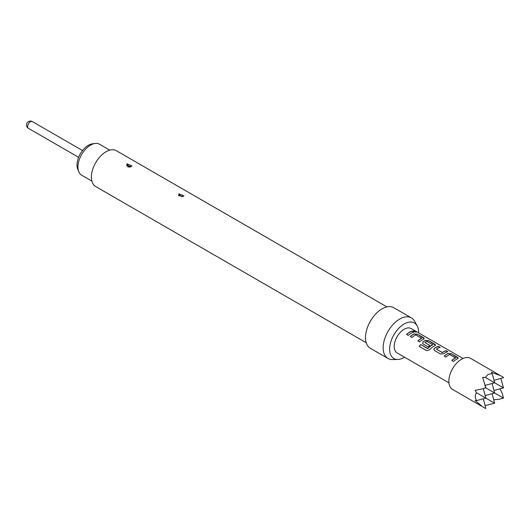 <?xml version="1.0" encoding="UTF-8"?>
<svg xmlns="http://www.w3.org/2000/svg" width="530" height="530" viewBox="0 0 530 530"><rect width="100%" height="100%" fill="white"/><g stroke="black" fill="none" stroke-linecap="round" stroke-linejoin="round"><path stroke-width="0.79" d="M416.229 332.045L415.752 331.687C413.764 330.78 413.135 330.76 413.87 331.621M413.91 331.475C415.97 332.224 416.6 332.244 415.811 331.541C413.817 330.634 413.181 330.614 413.91 331.475L413.446 330.939M416.315 331.985L415.811 331.541M503.394 377.314L470.521 358.333A17.954 10.368 120 0 0 461.544 359.221A17.954 10.368 120 0 0 449.818 375.048A17.954 10.368 120 0 0 452.567 389.437L485.44 408.411M499.101 375.174L491.436 372.298L492.178 373.517L487.971 374.485L485.374 377.446L482.605 377.393L485.838 387.907L481.439 389.086L485.838 387.907L503.5 398.109L502.321 393.71L500.035 388.834M493.986 390.458L503.5 387.907L500.817 378.427M493.741 399.739L499.101 399.289L503.5 398.109M109.763 150.142L99.514 144.226A17.881 10.322 120 0 0 95.089 143.464A17.881 10.322 120 0 0 77.936 167.003A17.881 10.322 120 0 0 78.765 171.733A17.881 10.322 120 0 0 81.64 175.191L91.889 181.108M78.765 171.733L77.751 169.249A16.072 9.282 -60 0 1 77.002 164.996A16.072 9.282 -60 0 1 92.425 143.829L95.089 143.464M183.062 196.458L178.504 195.61L178.935 193.828L183.85 195.808L183.062 196.458M181.83 196.623L180.392 195.716L181.83 196.623A2.186 1.093 -114.2 0 0 182.022 196.749M131.168 166.493L126.61 165.651L127.048 163.869L131.963 165.85L131.168 166.493M129.936 166.659L128.499 165.757L129.936 166.659A2.186 1.093 -114.2 0 0 130.069 166.751M366.217 342.738L95.691 186.547A20.69 11.945 -60 0 1 92.518 169.971A20.69 11.945 -60 0 1 106.033 151.739A20.69 11.945 -60 0 1 116.375 150.712L386.907 306.903M404.575 357.22A20.511 11.839 -60 0 1 404.132 357.485A20.511 11.839 -60 0 1 397.831 359.459L392.525 359.565A23.419 13.522 -60 0 1 388.006 358.472A23.419 13.522 -60 0 1 384.416 339.703A23.419 13.522 -60 0 1 399.719 319.067A23.419 13.522 -60 0 1 411.426 317.907A23.419 13.522 -60 0 1 414.632 321.266L417.196 325.923A20.511 11.839 -60 0 1 418.627 332.88M388.006 358.472L370.344 348.276A23.419 13.522 -60 0 1 366.753 329.508A23.419 13.522 -60 0 1 382.05 308.864A23.419 13.522 -60 0 1 393.764 307.705L411.426 317.907M397.831 359.459A20.511 11.839 -60 0 1 389.994 345.169A20.511 11.839 -60 0 1 404.132 323.996A20.511 11.839 -60 0 1 417.196 325.923M448.93 382.826L397.109 352.907A14.052 8.116 -60 0 1 394.956 341.645A14.052 8.116 -60 0 1 404.132 329.262A14.052 8.116 -60 0 1 411.161 328.567L462.981 358.485M412.154 331.137A14.052 8.116 120 0 0 409.365 332.284A14.052 8.116 120 0 0 406.55 334.377L408.292 335.384A14.052 8.116 120 0 1 411.101 333.29A14.052 8.116 120 0 1 413.89 332.138L412.121 331.276A13.899 8.023 120 0 0 406.642 334.43M414.275 333.814A14.052 8.116 120 0 0 413.075 334.423A14.052 8.116 120 0 0 410.26 336.517L412.002 337.524A14.052 8.116 120 0 1 414.811 335.43A14.052 8.116 120 0 1 415.785 334.927L421.642 338.306A14.052 8.116 120 0 0 420.668 338.809A14.052 8.116 120 0 0 417.852 340.903L419.594 341.91A14.052 8.116 120 0 1 422.403 339.816A14.052 8.116 120 0 1 423.609 339.207L424.252 338.61L423.576 337.729L417.488 334.211L414.261 333.953A13.899 8.023 120 0 0 410.352 336.57M425.577 340.339A14.052 8.116 120 0 0 424.378 340.949A14.052 8.116 120 0 0 423.152 341.744L422.536 343.195L423.185 343.983L428.174 346.858A14.052 8.116 120 0 1 429.876 345.481L424.927 342.479A14.052 8.116 120 0 1 425.928 341.843A14.052 8.116 120 0 1 426.895 341.34L432.752 344.719A14.052 8.116 120 0 0 431.778 345.229A14.052 8.116 120 0 0 427.823 348.462L420.721 344.533A14.052 8.116 120 0 0 419.203 346.388L426.504 350.602L429.538 349.807A14.052 8.116 120 0 1 433.706 346.342A14.052 8.116 120 0 1 434.911 345.732L435.561 345.136L434.878 344.255L428.79 340.737L425.563 340.479A13.899 8.023 120 0 0 423.165 341.863L423.152 341.744M438.469 346.328A14.052 8.116 120 0 0 435.68 347.475A14.052 8.116 120 0 0 434.454 348.27L433.838 349.72L434.487 350.509L440.576 354.02L443.789 353.662A14.052 8.116 120 0 1 445.014 352.867A14.052 8.116 120 0 1 447.804 351.715L446.061 350.714A14.052 8.116 120 0 0 443.272 351.86A14.052 8.116 120 0 0 442.278 352.496L436.422 349.111A14.052 8.116 120 0 1 437.416 348.482A14.052 8.116 120 0 1 440.211 347.329L438.436 346.468A13.899 8.023 120 0 0 434.467 348.389L434.454 348.27M448.188 353.391A14.052 8.116 120 0 0 446.982 354A14.052 8.116 120 0 0 444.167 356.094L445.909 357.101A14.052 8.116 120 0 1 448.725 355.007A14.052 8.116 120 0 1 449.692 354.504L455.548 357.882A14.052 8.116 120 0 0 454.574 358.386A14.052 8.116 120 0 0 451.765 360.479L453.501 361.486A14.052 8.116 120 0 1 456.317 359.393A14.052 8.116 120 0 1 457.516 358.783L458.165 358.187L457.483 357.306L451.394 353.788L448.175 353.53A13.899 8.023 120 0 0 444.259 356.147M421.642 338.186L421.628 338.438A13.899 8.023 120 0 0 417.945 340.956M432.752 344.599L432.738 344.851A13.899 8.023 120 0 0 427.869 348.548L427.823 348.462M429.784 345.54L424.927 342.479M455.548 357.763L455.535 358.015A13.899 8.023 120 0 0 451.851 360.533M447.611 351.761L446.035 350.853A13.899 8.023 120 0 0 442.292 352.616L436.422 349.111M485.149 385.356L494.669 382.806L485.374 377.446M485.116 405.622L494.669 403.204L476.543 392.743C474.86 395.102 474.86 397.719 476.543 400.594L475.112 400.561L481.439 405.768M483.287 398.792L485.838 408.305M493.986 380.262L503.5 377.711M492.178 373.517L494.669 382.806L503.5 387.907M492.118 393.691L494.669 403.204M481.439 389.086L475.112 390.365L476.543 392.743M484.658 383.508L485.44 387.682M476.543 400.594L485.838 398.109L483.287 388.589M485.149 395.559L494.669 393.008L492.118 383.495M413.705 332.184L412.121 331.276M424.238 338.683L417.488 334.211M417.454 334.357L414.261 333.953M435.541 345.209L428.79 340.737M428.757 340.883L425.563 340.479M423.165 341.863L422.549 343.241M427.644 348.594L420.721 344.533M420.767 344.626A13.899 8.023 120 0 0 419.283 346.434M440.019 347.382L438.436 346.468M434.467 348.389L433.851 349.767M458.145 358.26L451.394 353.788M451.368 353.934L448.175 353.53M82.521 150.553L32.357 121.589A3.902 2.252 120 0 0 30.402 121.781A3.902 2.252 120 0 0 27.646 126.564A3.902 2.252 120 0 0 28.454 128.346L78.619 157.311M180.392 195.716A2.186 1.1 65.8 0 1 179.16 193.722M128.499 165.757A2.186 1.1 65.8 0 1 127.266 163.757M130.837 166.857L128.889 167.043C130.479 167.361 124.159 166.168 130.837 166.857M32.357 121.589A3.902 3.902 0 0 0 26.5 124.967A3.902 3.902 0 0 0 28.454 128.346"/></g></svg>
